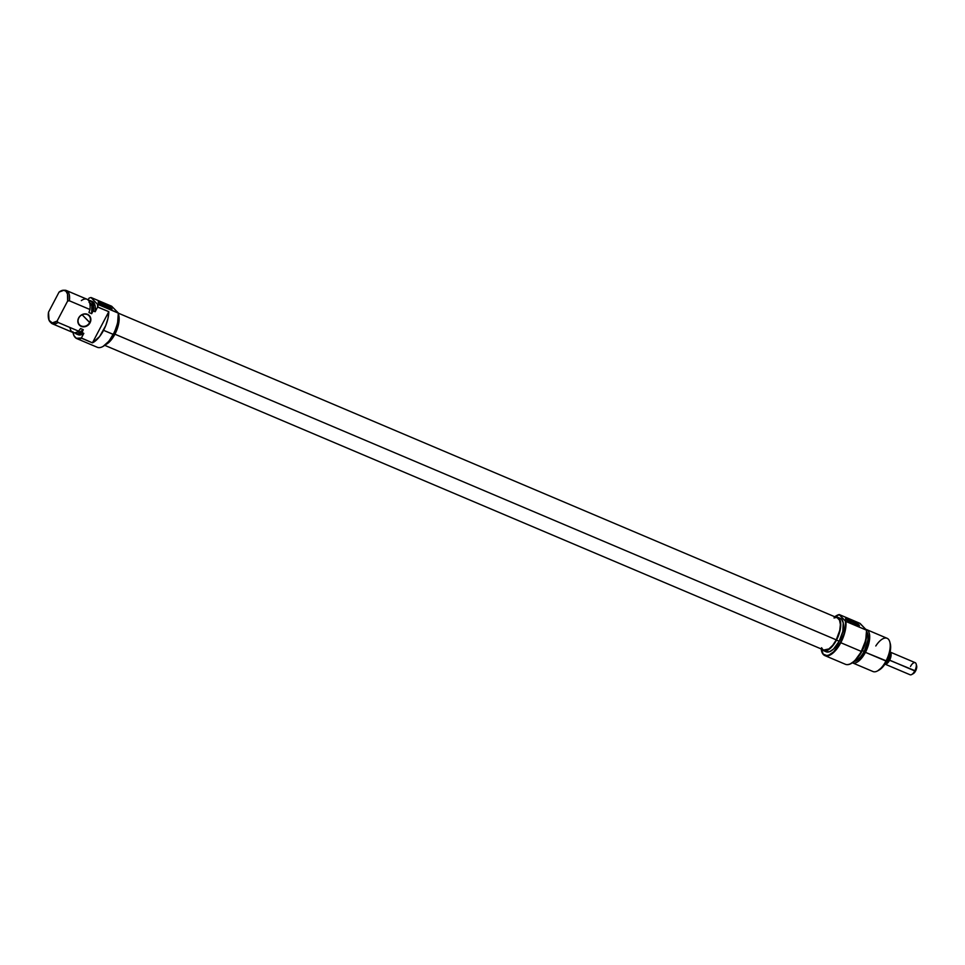 <?xml version="1.0" encoding="UTF-8"?>
<svg xmlns="http://www.w3.org/2000/svg" width="965" height="965" viewBox="0 0 965 965"><rect width="100%" height="100%" fill="white"/><g stroke="black" fill="none" stroke-linecap="round" stroke-linejoin="round"><path stroke-width="1.45" d="M78.816 317.943A6.562 5.79 136 0 0 81.229 325.977A6.562 5.79 136 0 0 89.661 322.551L90.047 322.768A6.888 6.08 -44 0 1 81.181 326.375A6.888 6.08 -44 0 1 78.648 317.943L78.816 317.943A6.562 5.79 -44 0 1 88.961 315.688A6.562 5.79 -44 0 1 89.661 322.551A6.562 5.79 -44 0 1 79.516 324.807A6.562 5.79 -44 0 1 78.816 317.943L77.876 320.428L78.551 324.023L80.131 325.796L83.605 326.846L87.32 325.712L90.047 322.768L90.843 319.017L90.131 316.689L87.501 314.337L83.81 314.011L80.288 315.82L78.648 317.943A6.888 6.08 -44 0 1 87.501 314.337A6.888 6.08 -44 0 1 90.047 322.768L82.134 314.747L89.661 322.551A6.562 5.79 136 0 0 87.248 314.518A6.562 5.79 136 0 0 78.816 317.943M111.675 306.243L118.333 312.998L111.675 306.243L91.192 297.57L111.675 306.243M76.826 338.606L97.308 347.291A22.159 9.771 -67 0 0 113.207 334.397A22.159 9.771 113 0 1 102.845 346.531L103.171 346.351A21.833 9.626 -67 0 0 113.363 334.397L103.569 330.32A22.159 9.771 113 0 1 92.435 342.84L81.591 338.245A22.159 9.771 113 0 1 76.826 338.606A22.159 9.771 113 0 1 75.258 337.485A22.159 9.771 -67 0 0 75.367 337.593A22.159 9.771 -67 0 0 81.591 338.245L81.386 337.991A22.038 9.722 113 0 1 75.149 337.376A22.038 9.722 113 0 1 73.026 332.539M102.435 303.842A6.972 1.158 27.7 0 0 98.72 302.841A6.972 1.158 -152.3 0 1 102.435 303.842L101.771 305.085L102.435 303.842A6.972 1.158 -152.3 0 1 110.891 309.222A6.972 1.158 27.7 0 0 102.435 303.842L102.543 302.853L102.435 303.842M107.634 308.137A7.792 1.291 -152.3 0 1 98.177 302.105A7.792 1.291 -152.3 0 1 102.543 302.853L98.153 301.961L101.144 304.687L108.84 308.619L112.012 309.029L109.033 306.291L102.543 302.853A7.792 1.291 -152.3 0 1 109.684 306.725A7.792 1.291 -152.3 0 1 111.795 309.258A7.792 1.291 -152.3 0 1 107.634 308.137M105.668 344.589A18.142 7.997 -67 0 0 114.871 334.3L113.677 333.794L114.871 334.3A18.142 7.997 -67 0 0 118.478 314.361M103.11 346.387L108.997 341.128L114.702 331.658L117.609 323.094L118.333 312.998L97.465 304.24A22.038 9.722 113 0 1 97.61 307.087L97.948 307.075A22.159 9.771 -67 0 0 97.827 304.445A22.159 9.771 113 0 1 97.948 307.075L108.804 311.671A22.159 9.771 113 0 1 103.569 330.32L113.207 334.397A22.159 9.771 -67 0 0 118.309 313.13L97.465 304.24L90.999 297.546A22.038 9.722 113 0 0 89.021 298.185L88.092 299.958L89.021 298.185A22.038 9.722 113 0 1 90.999 297.546L97.465 304.24A22.038 9.722 113 0 1 97.61 307.087L95.185 311.719A18.058 7.961 -67 0 0 92.254 301.466L90.493 300.718A18.058 7.961 113 0 1 93.412 310.971L95.185 311.719L95.149 306.038L93.484 302.322L92.121 301.418M50.108 321.876L51.193 322.973A18.058 7.961 -67 0 0 58.045 322.443L57.092 321.092L67.647 301.008L69.408 300.803L89.938 309.5A18.058 7.961 -67 0 0 87.007 299.247L66.476 290.549A18.058 7.961 113 0 1 69.408 300.803A18.058 7.961 -67 0 0 65.053 290.26L63.509 290.248A17.454 7.696 113 0 1 67.647 301.008L57.092 321.092A17.454 7.696 113 0 1 50.108 321.876A17.454 7.696 113 0 1 48.515 312.19L59.058 292.093L63.883 290.26L66.078 291.358L67.466 293.975L67.647 301.008L69.408 300.803L89.938 309.5L88.949 312.539L91.663 313.697A16.007 7.057 -67 0 0 89.6 302.576M64.257 290.32A18.058 7.961 113 0 1 66.476 290.549M52.387 323.794L72.918 332.491A18.058 7.961 -67 0 0 78.575 331.14L80.553 328.522L78.575 331.14L58.045 322.443A18.058 7.961 113 0 1 52.387 323.794A18.058 7.961 113 0 1 50.687 322.346M88.37 300.441L91.398 301.562L92.411 303.143L93.062 311.007L91.663 313.697L91.88 306.074L90.505 303.251L89.045 302.371M88.527 300.429A17.937 7.913 113 0 1 88.756 300.429A17.937 7.913 113 0 1 93.062 311.007L93.412 310.971A18.058 7.961 -67 0 0 89.057 300.429A18.058 7.961 -67 0 0 88.913 300.429A18.058 7.961 113 0 1 90.493 300.718M81.868 332.346A17.937 7.913 113 0 1 74.98 332.925A17.937 7.913 113 0 1 74.824 332.756L77.972 334.011L81.868 332.346L83.267 329.668L80.553 328.522L83.267 329.668L82.049 332.611A18.058 7.961 113 0 1 76.404 333.962A18.058 7.961 113 0 1 75.089 333.034A18.058 7.961 -67 0 0 75.198 333.142A18.058 7.961 -67 0 0 82.049 332.611L81.868 332.346M81.35 300.598A18.058 7.961 113 0 1 89.938 309.5L88.949 312.539L91.663 313.697L93.062 311.007L95.185 311.719L97.61 307.087L108.804 311.671L92.435 342.84L99.636 336.52L105.728 325.627L107.983 318.378L108.804 311.671L92.435 342.84L81.386 337.991L76.38 338.281L74.088 335.904L72.918 331.731M69.963 327.485A18.058 7.961 113 0 0 78.575 331.14L58.045 322.443L57.092 321.092L52.267 322.925L49.046 320.247L48.515 312.19L59.058 292.093A17.454 7.696 113 0 1 63.509 290.248M77.128 332.032A16.007 7.057 -67 0 0 83.267 329.668L80.083 331.815L77.296 332.093M78.298 334.771L81.808 334.517L83.822 333.359L82.049 332.611L83.822 333.359L81.386 337.991L83.822 333.359A18.058 7.961 -67 0 1 78.165 334.71L76.404 333.962M105.33 344.734L111.24 339.885L116.379 331.092L119.021 321.297L118.249 313.818M118.309 313.13A22.159 9.771 113 0 1 113.207 334.397L113.363 334.397A21.833 9.626 -67 0 0 118.333 312.998L118.309 313.13M823.821 650.036L828.935 648.902L832.771 645.235L836.269 639.855L114.931 334.192L836.269 639.855A17.454 7.696 -67 0 0 837.367 617.865L118.357 313.179M104.739 345.325L823.748 650.012A17.454 7.696 -67 0 0 836.269 639.855L839.755 630.386L840.382 624.548L839.526 620.145L837.294 617.829M835.762 617.588L834.037 617.974M821.601 647.732L822.554 649.18M845.895 621.448L845.376 621.086A21.833 9.626 113 0 1 840.406 642.485L840.792 642.714A22.159 9.771 -67 0 0 845.895 621.448A22.159 9.771 113 0 1 840.792 642.714L840.406 642.485A21.833 9.626 113 0 1 821.505 650.748A21.833 9.626 113 0 1 821.143 648.902L823.266 654.149L826.752 655.525L828.911 655.042L833.651 651.833L840.406 642.485L843.88 634.029L845.557 623.306L845.376 621.086L839.224 614.693L845.895 621.448L866.377 630.121A22.159 9.771 113 0 1 861.275 651.399A22.159 9.771 113 0 1 847.125 664.632L847.439 664.644A22.038 9.722 -67 0 0 861.504 651.472L861.275 651.399A22.159 9.771 -67 0 0 866.377 630.121L845.895 621.448M821.553 650.929A22.159 9.771 -67 0 0 821.589 651.098A22.159 9.771 -67 0 0 840.792 642.714L861.275 651.399L840.792 642.714A22.159 9.771 113 0 1 824.894 655.609A22.159 9.771 113 0 1 821.553 650.929M858.271 625.935A6.972 1.158 27.7 0 0 849.815 620.555L849.924 619.554A7.792 1.291 -152.3 0 1 857.065 623.438A7.792 1.291 -152.3 0 1 859.176 625.959A7.792 1.291 -152.3 0 1 855.026 624.85L859.405 625.73L856.413 623.004L848.718 619.072L845.545 618.662L848.537 621.4L855.026 624.85A7.792 1.291 -152.3 0 1 845.569 618.818A7.792 1.291 -152.3 0 1 849.924 619.554L849.815 620.555A6.972 1.158 -152.3 0 1 858.271 625.935M849.164 621.798L849.815 620.555L849.164 621.798M866.691 631.81A16.417 7.238 113 0 1 864.411 651.568L865.436 652.34A18.058 7.961 -67 0 0 865.798 629.361A18.058 7.961 113 0 1 866.582 629.59A18.058 7.961 113 0 1 865.436 652.34L886.787 661.061A16.417 7.238 -67 0 0 890.273 643.715L889.802 641.966A18.058 7.961 113 0 1 885.967 661.037A18.058 7.961 -67 0 0 887.112 638.299L866.582 629.59M861.962 650.868L862.191 650.941A17.937 7.913 -67 0 0 866.401 636.755L864.893 644.487L861.962 650.868A18.058 7.961 -67 0 0 865.738 640.217A18.058 7.961 113 0 1 861.962 650.868L861.962 650.868A18.058 7.961 113 0 1 859.538 654.849A18.058 7.961 -67 0 0 861.962 650.868M859.731 623.245L866.558 630.157L860.092 623.45L839.248 614.56L859.731 623.245M875.798 645.983A18.058 7.961 113 0 1 889.802 641.966M826.269 651.821L829.659 651.665L833.579 648.999L839.2 641.23A18.142 7.997 -67 0 0 840.346 618.384L837.632 617.238A18.142 7.997 113 0 1 836.486 640.085L839.2 641.23L842.819 631.4L843.217 622.811L841.589 619.253L840.274 618.36M821.251 648.275L822.24 649.771L825.147 650.917L828.875 649.481L832.855 645.682L836.486 640.085A18.142 7.997 113 0 1 823.483 650.639L826.197 651.785A18.142 7.997 -67 0 0 839.2 641.23L836.486 640.085L840.105 630.254L840.515 621.665L838.875 618.107L835.376 617.021A18.142 7.997 113 0 1 837.632 617.238M824.894 655.609L845.376 664.282A22.159 9.771 -67 0 0 861.275 651.399L865.738 640.253L866.558 630.157A22.038 9.722 -67 0 1 861.504 651.472L854.676 660.904L849.9 664.149L847.415 664.644M854.266 660.989L857.559 659.722L861.07 656.369L864.278 651.435L862.36 650.627L864.278 651.435A16.007 7.057 -67 0 0 866.703 632.413M852.493 662.846L873.023 671.544A18.058 7.961 -67 0 0 885.967 661.037L865.436 652.34A18.058 7.961 113 0 1 852.493 662.846A18.058 7.961 113 0 1 852.385 662.798A18.058 7.961 -67 0 0 865.436 652.34L864.411 651.568L859.32 658.6L854.146 661.375A16.417 7.238 113 0 0 864.411 651.568L868.162 639.807L868.054 634.898L866.57 631.677M854.604 660.965A16.007 7.057 -67 0 0 864.278 651.435L867.933 639.964L867.825 635.175L866.377 632.039M857.511 657.732L862.191 650.941A17.937 7.913 -67 0 1 857.511 657.72M836.498 615.646A22.159 9.771 113 0 1 839.248 614.56A22.159 9.771 -67 0 0 836.655 615.561A22.159 9.771 -67 0 0 836.498 615.646M834.303 617.118L839.224 614.693A21.833 9.626 113 0 0 836.341 615.73A21.833 9.626 113 0 0 834.761 616.756M823.483 650.639A18.142 7.997 113 0 1 821.746 649.168M878.15 670.494L883.506 666.115L888.15 658.154L890.538 649.288L890.261 643.667M885.967 661.037A18.058 7.961 113 0 1 877.535 670.928L879.115 670.048A16.417 7.238 -67 0 0 886.787 661.061L885.967 661.037M846.112 619.542A6.972 1.158 -152.3 0 1 849.815 620.555A6.972 1.158 27.7 0 0 846.112 619.542M884.869 664.077L910.055 674.752A6.562 2.895 -67 0 0 914.772 670.94L888.765 659.783A5.862 2.581 113 0 1 888.186 660.784A5.862 2.581 113 0 1 885.568 663.196A5.862 2.581 -67 0 0 888.186 660.784L889.272 658.697L888.693 656.477L889.272 658.697A5.862 2.581 -67 0 0 889.839 653.112A5.862 2.581 113 0 1 889.272 658.697A5.862 2.581 113 0 1 888.765 659.783L889.573 660.265A6.562 2.895 -67 0 0 890.092 652.038A6.562 2.895 113 0 1 889.573 660.265L915.592 670.952A4.921 2.171 -67 0 0 916.629 665.754L916.159 664.004A6.562 2.895 113 0 1 914.772 670.94A6.562 2.895 -67 0 0 915.182 662.666L889.983 651.99M910.477 666.489A6.562 2.895 113 0 1 916.159 664.004M887.076 661.387L888.186 660.784L887.076 661.387M889.573 660.265A6.562 2.895 113 0 1 884.977 664.125A6.562 2.895 -67 0 0 889.573 660.265M912.999 673.787L916.002 670.084L916.509 665.392M914.772 670.94A6.562 2.895 113 0 1 911.696 674.535L913.288 673.654A4.921 2.171 -67 0 0 915.592 670.952L914.772 670.94M889.272 658.697A5.862 2.581 113 0 1 888.765 659.783A5.862 2.581 113 0 1 888.186 660.784L889.272 658.697M98.527 303.179L98.177 302.105M845.919 619.892L845.569 618.818"/></g></svg>
